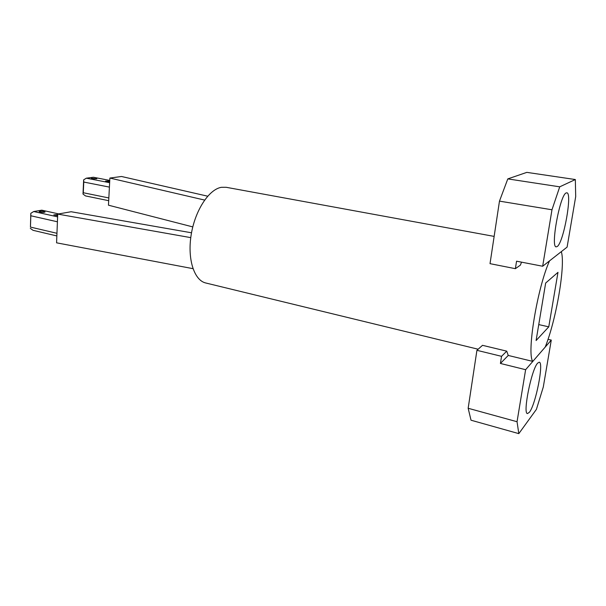 <?xml version="1.0" encoding="UTF-8"?>
<svg xmlns="http://www.w3.org/2000/svg" width="606" height="606" viewBox="0 0 606 606"><rect width="100%" height="100%" fill="white"/><g stroke="black" fill="none" stroke-linecap="round" stroke-linejoin="round"><path stroke-width="0.91" d="M494.14 236.401L226.182 187.292L221.417 187.307C208.934 189.284 195.034 210.449 191.178 234.787C187.209 259.133 194.185 280.442 205.798 282.994L478.142 349.223M468.158 408.27L517.047 421.723L518.812 433.631L471.021 420.208L468.158 408.27L476.922 350.321L482.505 345.322L506.722 351.147L508.252 355.449L532.803 361.403C526.523 353.768 537.234 288.024 549.521 260.883L561.315 251.641C565.648 265.072 556.217 319.892 545.195 347.102L532.803 361.403M521.524 262.156L520.402 265.125L515.38 268.678L490.019 263.663L499.473 201.131L551.975 209.774L542.665 266.246L516.562 261.194L515.38 268.678M190.761 237.628L57.721 214.085L56.578 242.824L192.966 268.655M191.519 232.795L71.129 211.736L57.721 214.085M207.676 196.192L121.511 176.49L109.883 178.058L204.601 200.071M192.791 226.909L108.459 205.192L109.883 178.058M536.098 340.534L545.658 283.047L557.982 272.336L548.771 326.839L536.098 340.534M57.418 221.788L30.823 215.766L30.444 227.083L56.956 233.295M548.771 326.839L538.749 324.596M58.706 213.91L41.806 210.176L33.694 211.524L57.615 216.865M57.661 215.683L53.82 214.91L57.706 214.547M40.094 212.153L39.148 211.653C39.973 211.153 41.64 211.093 44.14 211.471L45.086 211.971C44.261 212.464 42.602 212.532 40.094 212.153M30.444 227.083L30.808 213.312L33.694 211.524M30.808 213.312L30.823 215.766M30.308 228.364L33.057 230.318L56.85 235.931M109.762 180.414L93.385 177.255L86.325 178.179L109.641 182.694M109.686 181.755L105.542 181.08L109.731 180.982M92.324 178.762L91.339 178.338L96.831 178.717L92.324 178.762M86.325 178.179L83.651 179.838L83.779 182.058L109.406 187.102M108.838 197.95L83.287 192.738L83.779 182.058M108.694 200.684L85.499 195.92L82.999 194.049L83.287 192.738M83.651 179.838L82.999 194.049M542.665 266.246L567.102 247.112L575.7 196.586L575.336 179.543L526.826 172.369L507.798 178.899L499.473 201.131M575.336 179.543L559.724 186.83L551.975 209.774M559.724 186.83L507.798 178.899M566.178 192.943C559.997 194.67 550.293 247.627 556.232 246.854L557.187 246.544C563.527 242.9 572.609 192.685 566.822 192.814L566.178 192.943M476.922 350.321L501.548 356.328L500.42 363.456L525.622 369.698L517.047 421.723M506.722 351.147L501.548 356.328M548.013 339.33L551.278 340.08L543.287 387.037L536.408 409.368L518.812 433.631M537.643 363.13C531.507 369.236 522.531 413.936 527.493 413.572L529.409 412.262C535.712 404.581 544.052 362.259 539.242 362.199L537.643 363.13M525.622 369.698L551.278 340.08M500.42 363.456L508.252 355.449"/></g></svg>
